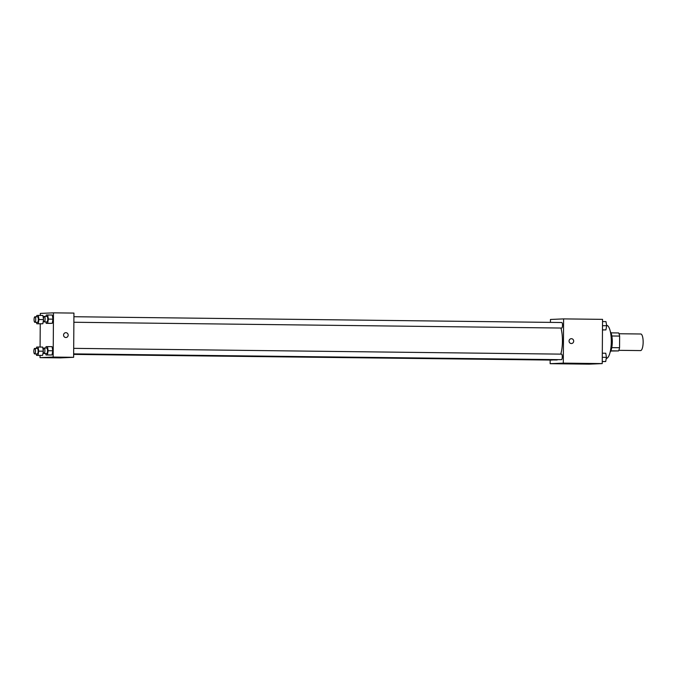 <?xml version="1.0" encoding="UTF-8"?>
<svg xmlns="http://www.w3.org/2000/svg" width="677" height="677" viewBox="0 0 677 677"><rect width="100%" height="100%" fill="white"/><g stroke="black" fill="none" stroke-linecap="round" stroke-linejoin="round"><path stroke-width="1.02" d="M618.837 350.331L640.586 350.584A8.293 2.463 -89.3 0 0 643.15 342.325A8.293 2.463 -89.3 0 0 640.78 333.998L619.04 333.744M611.847 335.987L619.641 336.08A10.705 3.182 -89.3 0 0 618.719 332.949L610.992 332.856M619.641 336.08L619.557 347.716A10.705 3.182 -89.3 0 1 618.592 350.923L610.772 351.016M610.857 350.83L618.592 350.923M610.366 331.688A11.06 3.292 90.7 0 1 612.296 341.953A11.06 3.292 90.7 0 1 610.129 352.175M611.763 347.623L619.557 347.716M606.253 358.471A16.587 4.934 -89.3 0 0 611.297 341.86A16.587 4.934 -89.3 0 0 606.592 325.298M550.426 322.379L550.443 319.468L563.611 318.892L602.547 319.358L602.234 363.591L589.075 364.158L550.139 363.701L550.164 360.054M571.473 343.527A2.42 2.31 87.5 0 0 573.681 341.073A2.42 2.31 87.5 0 0 571.388 338.686A2.42 2.31 -92.5 0 1 573.681 341.073A2.42 2.31 -92.5 0 1 571.473 343.527A2.42 2.31 -92.5 0 1 569.061 341.208A2.42 2.31 -92.5 0 1 571.388 338.686A2.42 2.31 87.5 0 0 571.27 338.686M563.611 318.892L563.298 363.126L602.234 363.591M567.351 363.431L572.759 363.481L567.351 363.431M563.239 363.608L568.646 363.659L563.239 363.608M563.298 363.126L550.139 363.701M73.658 353.876L561.436 359.673A2.767 0.821 -89.3 0 0 562.291 356.914A2.767 0.821 -89.3 0 0 561.504 354.139L73.691 348.35M73.649 354.401L552.026 360.079A2.767 0.821 -89.3 0 0 552.288 359.936M73.878 322.252L561.656 328.049A2.767 0.821 -89.3 0 0 562.511 325.29A2.767 0.821 -89.3 0 0 561.724 322.514L73.911 316.726M73.649 354.249L556.655 359.986A18.694 5.56 -89.3 0 0 557.763 359.631M560.776 354.13A18.694 5.56 -89.3 0 0 560.937 328.032M60.473 357.888L73.632 357.312L53.17 357.067L40.011 357.642L60.473 357.888M40.307 315.423L40.324 313.409L53.483 312.842L73.937 313.079L73.632 357.312M58.713 357.338L55.125 357.354L58.713 357.338M52.95 357.591L56.538 357.574L52.95 357.591M43.48 319.002L42.896 315.457L43.48 319.002M42.837 323.75L43.506 319.959L42.837 323.75L36.795 323.758L36.558 322.328M52.984 319.163L52.307 315.042L52.984 319.163L52.247 323.335L52.984 319.163L48.363 319.104L47.627 323.284L46.205 323.344L45.968 321.922M50.817 323.403L46.205 323.344M52.764 350.788L52.078 346.675L52.764 350.788L52.027 354.968L52.764 350.788L48.143 350.728L47.407 354.909L45.977 354.968L45.74 353.546M50.597 355.027L45.977 354.968M40.011 357.642L40.028 355.425M40.087 347.047L40.248 323.792M53.483 312.842L53.17 357.067M43.26 350.627L42.676 347.081L43.26 350.627M42.617 355.374L43.286 351.583L42.617 355.374L36.575 355.383L36.338 353.953M65.974 337.518A2.42 2.31 87.5 0 0 68.174 335.132A2.42 2.31 -92.5 0 1 65.974 337.518A2.42 2.31 -92.5 0 1 63.562 335.2A2.42 2.31 -92.5 0 1 65.762 332.686A2.42 2.31 -92.5 0 1 68.174 335.132A2.42 2.31 87.5 0 0 65.762 332.686M36.609 316.802L36.846 315.457L38.276 315.397L38.961 319.519L38.217 323.691M34.857 322.311L37.497 322.345A2.767 0.821 -89.3 0 0 38.352 319.586A2.767 0.821 -89.3 0 0 37.565 316.811L34.925 316.777A2.767 0.821 -89.3 0 0 34.07 319.578A2.767 0.821 -89.3 0 0 34.857 322.311A2.767 0.821 -89.3 0 0 35.712 319.552A2.767 0.821 -89.3 0 0 34.925 316.777M38.961 319.519L43.489 319.569M36.795 323.758L41.415 323.809M38.276 315.397L42.896 315.457M46.019 316.387L46.256 315.05L47.686 314.991L48.363 319.104M44.267 321.905L46.908 321.93A2.767 0.821 -89.3 0 0 47.762 319.18A2.767 0.821 -89.3 0 0 46.975 316.404L44.335 316.371A2.767 0.821 -89.3 0 0 43.48 319.172A2.767 0.821 -89.3 0 0 44.267 321.905A2.767 0.821 -89.3 0 0 45.122 319.146A2.767 0.821 -89.3 0 0 44.335 316.371M47.627 323.284L52.247 323.335M47.686 314.991L52.307 315.042M36.389 348.427L36.626 347.089L38.056 347.022L38.733 351.143L37.997 355.315M34.637 353.936L37.277 353.969A2.767 0.821 -89.3 0 0 38.132 351.211A2.767 0.821 -89.3 0 0 37.345 348.435L34.705 348.41A2.767 0.821 -89.3 0 0 33.85 351.211A2.767 0.821 -89.3 0 0 34.637 353.936A2.767 0.821 -89.3 0 0 35.492 351.185A2.767 0.821 -89.3 0 0 34.705 348.41M38.733 351.143L43.269 351.194M36.575 355.383L41.187 355.433M38.056 347.022L42.676 347.081M45.799 348.02L46.036 346.675L47.466 346.616L48.143 350.728M44.047 353.529L46.688 353.555A2.767 0.821 -89.3 0 0 47.542 350.804A2.767 0.821 -89.3 0 0 46.755 348.029L44.115 347.995A2.767 0.821 -89.3 0 0 43.26 350.796A2.767 0.821 -89.3 0 0 44.047 353.529A2.767 0.821 -89.3 0 0 44.902 350.771A2.767 0.821 -89.3 0 0 44.115 347.995M47.407 354.909L52.027 354.968M47.466 346.616L52.078 346.675M602.53 321.575L605.983 321.617L606.668 325.739L605.923 329.911L602.471 329.953M602.496 325.688L606.668 325.739M602.471 329.868L605.923 329.911M602.31 353.208L605.763 353.242L606.448 357.363L605.703 361.543L602.251 361.577M602.276 357.312L606.448 357.363M602.251 361.501L605.703 361.543"/></g></svg>
